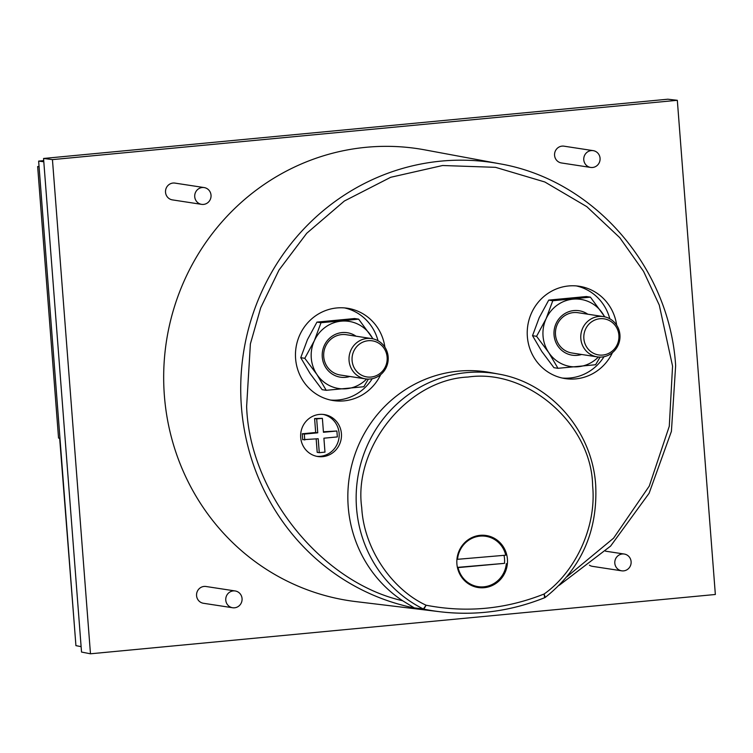 <?xml version="1.0" encoding="UTF-8"?>
<svg xmlns="http://www.w3.org/2000/svg" width="753" height="753" viewBox="0 0 753 753"><rect width="100%" height="100%" fill="white"/><g stroke="black" fill="none" stroke-linecap="round" stroke-linejoin="round"><path stroke-width="1.13" d="M498.486 374.053C550.424 382.806 592.376 430.867 595.698 485.271C597.835 531.618 581.024 568.995 545.266 597.402L544.09 594.013C575.038 572.318 596.771 527.138 592.62 485.779C591.867 424.767 527.909 368.255 467.961 377.037C407.552 379.681 353.157 447.423 361.732 507.691C363.963 549.238 392.275 589.665 426.094 605.214L423.393 608.989A124.546 119.783 -81.3 0 1 356.527 507.899A124.546 119.783 -81.3 0 1 498.486 374.053L490.476 372.566A124.81 120.028 98.7 0 0 348.215 506.694A124.81 120.028 98.7 0 0 402.582 600.715C321.456 582.455 249.478 492.839 246.626 406.545L250.382 343.914L260.717 307.742L279.024 270.016L306.753 233.251L344.385 201.004L390.703 177.284L442.604 165.509L495.549 167.335L544.824 181.981L586.822 206.67L619.775 237.675L643.58 271.4L659.28 305.097L672.561 366.118L669.285 426.264L649.265 486.09L613.573 538.179L566.971 576.732M545.266 597.402L544.635 597.694L544.09 594.013C505.64 609.252 466.314 612.989 426.094 605.214L423.883 609.158L414.592 608.029A226.182 217.532 -81.3 0 1 241.412 406.761A226.182 217.532 -81.3 0 1 499.23 163.693L424.927 149.894A228.592 219.848 98.7 0 0 164.37 395.551A228.592 219.848 98.7 0 0 355.821 601.6L440.081 611.756A225.891 217.241 -81.3 0 1 423.883 609.158A2.127 2.043 -83.1 0 1 423.393 608.989L414.31 607.887L402.582 600.715M590.634 167.43L561.437 162.959A8.49 8.17 -81.3 0 1 554.575 155.344A8.49 8.17 -81.3 0 1 564.006 146.176L593.204 150.647A8.49 8.17 -81.3 0 1 600.066 158.262A8.49 8.17 -81.3 0 1 590.634 167.43A8.49 8.17 -81.3 0 1 583.773 159.815A8.49 8.17 -81.3 0 1 593.204 150.647M232.639 607.746L203.432 603.275A8.49 8.17 -81.3 0 1 196.571 595.661A8.49 8.17 -81.3 0 1 206.002 586.493L235.2 590.964A8.49 8.17 -81.3 0 1 242.061 598.579A8.49 8.17 -81.3 0 1 232.639 607.746A8.49 8.17 -81.3 0 1 225.768 600.122A8.49 8.17 -81.3 0 1 235.2 590.964M201.597 204.355L172.399 199.884A8.49 8.17 -81.3 0 1 165.528 192.269A8.49 8.17 -81.3 0 1 174.96 183.101L204.167 187.572A8.49 8.17 -81.3 0 1 211.028 195.187A8.49 8.17 -81.3 0 1 201.597 204.355A8.49 8.17 -81.3 0 1 194.735 196.731A8.49 8.17 -81.3 0 1 204.167 187.572M614.815 563.197A8.49 8.17 -81.3 0 1 624.246 554.039A8.49 8.17 -81.3 0 1 631.108 561.653A8.49 8.17 -81.3 0 1 621.677 570.821A8.49 8.17 -81.3 0 1 614.815 563.197M562.256 378.044A46.695 44.907 98.7 0 0 604 356.706M616.66 325.183A46.695 44.907 98.7 0 0 579.236 286.262A46.695 44.907 98.7 0 0 527.364 336.676A46.695 44.907 98.7 0 0 565.117 378.58A46.695 44.907 98.7 0 0 612.462 352.63M330.482 400.041A46.695 44.907 98.7 0 0 372.227 378.703M384.896 347.18A46.695 44.907 98.7 0 0 347.472 308.259A46.695 44.907 98.7 0 0 295.6 358.673A46.695 44.907 98.7 0 0 333.344 400.577A46.695 44.907 98.7 0 0 380.698 374.627M316.702 456.318A21.225 20.416 98.7 0 0 339.123 433.257A21.225 20.416 98.7 0 0 323.112 414.423M300.692 437.474A21.225 20.416 98.7 0 0 317.851 456.525A21.225 20.416 98.7 0 0 341.42 433.615A21.225 20.416 98.7 0 0 324.27 414.564A21.225 20.416 98.7 0 0 300.692 437.474M475.896 587.067A26.317 25.31 98.7 0 0 480.461 586.898M507.418 559.112A26.317 25.31 -81.3 0 1 478.183 587.528A26.317 25.31 -81.3 0 1 456.902 563.903A26.317 25.31 -81.3 0 1 486.137 535.496A26.317 25.31 -81.3 0 1 507.418 559.112M456.949 559.215L457.523 559.31A25.47 24.501 -81.3 0 1 485.779 536.296L481.412 535.628A25.47 24.501 98.7 0 0 479.379 535.411M485.779 536.296A25.47 24.501 -81.3 0 1 505.762 555.187L457.523 559.31M504.021 555.337A25.47 24.501 -81.3 0 1 504.529 558.877A25.47 24.501 -81.3 0 1 504.491 563.357L457.457 567.658M604.81 316.853L590.418 297.153L552.787 300.729L546.104 318.735L536.569 336.309L548.702 352.526A33.96 32.661 -81.3 0 1 543.035 336.045A33.96 32.661 -81.3 0 1 546.104 318.735A33.96 32.661 -81.3 0 1 573.024 299.157A33.96 32.661 -81.3 0 1 602.551 313.38A33.96 32.661 -81.3 0 1 604.555 316.797M373.036 338.85L358.644 319.15L321.013 322.726L314.33 340.733L304.805 358.306L316.938 374.523A33.96 32.661 -81.3 0 1 311.271 358.042A33.96 32.661 -81.3 0 1 314.33 340.733A33.96 32.661 -81.3 0 1 341.26 321.154A33.96 32.661 -81.3 0 1 370.777 335.377A33.96 32.661 -81.3 0 1 372.782 338.794M587.773 314.199A22.496 21.639 98.7 0 0 564.722 313.662A22.496 21.639 98.7 0 0 554.039 335A22.496 21.639 98.7 0 0 581.608 354.484M603.464 316.599L578.135 312.721A20.378 19.597 98.7 0 0 555.498 334.718A20.378 19.597 98.7 0 0 571.969 353.006L597.298 356.884A20.378 19.597 -81.3 0 1 580.827 338.596A20.378 19.597 -81.3 0 1 603.464 316.599A20.378 19.597 -81.3 0 1 619.935 334.878A20.378 19.597 -81.3 0 1 597.298 356.884M356.009 336.196A22.496 21.639 98.7 0 0 332.958 335.659A22.496 21.639 98.7 0 0 322.265 356.997A22.496 21.639 98.7 0 0 349.844 376.481M371.69 338.596L346.361 334.718A20.378 19.597 98.7 0 0 323.724 356.715A20.378 19.597 98.7 0 0 340.196 375.003L365.534 378.881A20.378 19.597 -81.3 0 1 349.063 360.593A20.378 19.597 -81.3 0 1 371.69 338.596A20.378 19.597 -81.3 0 1 388.162 356.875A20.378 19.597 -81.3 0 1 365.534 378.881M583.857 338.549A18.251 17.554 -81.3 0 1 599.981 318.726A18.251 17.554 -81.3 0 1 618.891 335.226A18.251 17.554 -81.3 0 1 602.776 355.049A18.251 17.554 -81.3 0 1 583.857 338.549M352.093 360.546A18.251 17.554 -81.3 0 1 368.208 340.723A18.251 17.554 -81.3 0 1 387.127 357.223A18.251 17.554 -81.3 0 1 371.003 377.046A18.251 17.554 -81.3 0 1 352.093 360.546M366.636 379.013A33.96 32.661 -81.3 0 1 346.455 388.736A33.96 32.661 -81.3 0 1 316.938 374.523L326.218 390.308L363.85 386.731L368.349 379.098M598.4 357.016A33.96 32.661 -81.3 0 1 578.219 366.739A33.96 32.661 -81.3 0 1 548.702 352.526L557.982 368.311L595.614 364.734L600.113 357.101M304.805 358.306L300.748 357.684L307.431 339.678L316.966 322.105L354.597 318.538L358.644 319.15M326.218 390.308L322.162 389.687L310.038 373.469L300.748 357.684M321.013 322.726L316.966 322.105M536.569 336.309L532.522 335.687L539.204 317.681L548.73 300.108L586.361 296.541L590.418 297.153M557.982 368.311L553.935 367.69L541.802 351.472L532.522 335.687M552.787 300.729L548.73 300.108M457.4 567.385L504.491 563.357M74.698 629.677L59.656 438.274L58.546 438.058L37.65 166.545L39.071 166.733M39.052 166.413L37.65 166.545M506.336 563.639A25.47 24.501 -81.3 0 1 478.08 586.653A25.47 24.501 -81.3 0 1 458.106 567.762M304.758 440.016L304.306 434.095L317.747 432.824L316.674 418.884L322.378 418.339L314.603 418.564L315.676 432.504L302.235 433.784L302.687 439.696L318.199 438.735L319.272 452.675L324.976 452.129L323.903 438.199L337.344 436.919L336.892 431.008L323.414 431.77M322.378 418.339L323.451 432.278L336.892 431.008M471.698 585.589A25.47 24.501 98.7 0 0 473.712 585.985L478.08 586.653M316.175 438.933L317.201 452.355L319.272 452.675M316.674 418.884L314.603 418.564M317.747 432.824L315.676 432.504M304.306 434.095L302.235 433.784M43.721 160.624L38.638 161.104L75.921 645.641L81.117 646.648M488.132 536.776A26.317 25.31 98.7 0 0 483.821 535.251M378.034 340.77A46.695 44.907 98.7 0 0 344.582 307.921M609.798 318.764A46.695 44.907 98.7 0 0 576.346 285.924M38.638 161.104L43.806 161.773M667.864 99.208L43.552 158.469L81.531 652.06L90.473 653.792L715.35 594.484L677.324 100.3L667.864 99.208M621.677 570.821L592.47 566.35A8.49 8.17 -81.3 0 1 589.42 565.202M677.324 100.3L52.446 159.608L43.552 158.469M52.446 159.608L90.473 653.792M544.635 597.694A225.891 217.241 -81.3 0 1 440.081 611.756C476 615.945 510.892 611.248 544.777 597.675M499.23 163.693C593.458 179.562 669.605 266.797 675.648 365.619L671.412 431.365L649.105 493.281L610.608 546.094L559.178 585.345M605.497 551.168L624.246 554.039"/></g></svg>

